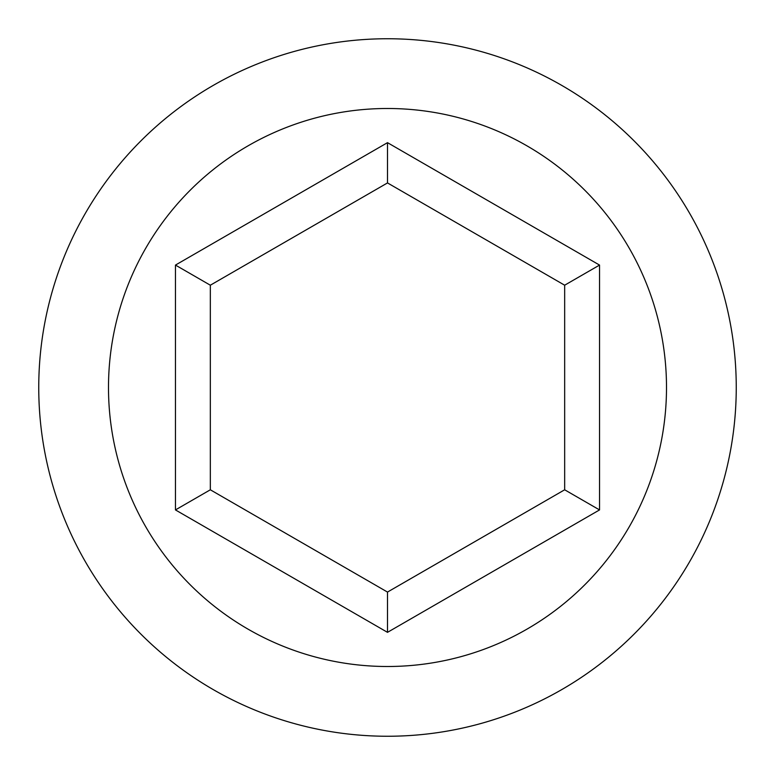<?xml version="1.0" encoding="UTF-8"?>
<svg xmlns="http://www.w3.org/2000/svg" width="775" height="775" viewBox="0 0 775 775"><rect width="100%" height="100%" fill="white"/><g stroke="black" fill="none" stroke-linecap="round" stroke-linejoin="round"><path stroke-width="1.16" d="M387.5 736.25A348.75 348.75 0 0 1 85.473 213.125A348.75 348.75 0 0 1 689.527 213.125A348.75 348.75 0 0 1 387.5 736.25M387.5 666.5A279 279 0 0 0 629.126 248A279 279 0 0 0 145.874 248A279 279 0 0 0 387.5 666.5M210.335 285.21L210.335 489.79L387.5 592.071L564.665 489.79L564.665 285.21L387.5 182.929L210.335 285.21L175.46 265.079L387.5 142.658L599.54 265.079L564.665 285.21M387.5 182.929L387.5 142.658M599.54 265.079L599.54 509.921L564.665 489.79M210.335 489.79L175.46 509.921L175.46 265.079M599.54 509.921L387.5 632.342L387.5 592.071M387.5 632.342L175.46 509.921"/></g></svg>
